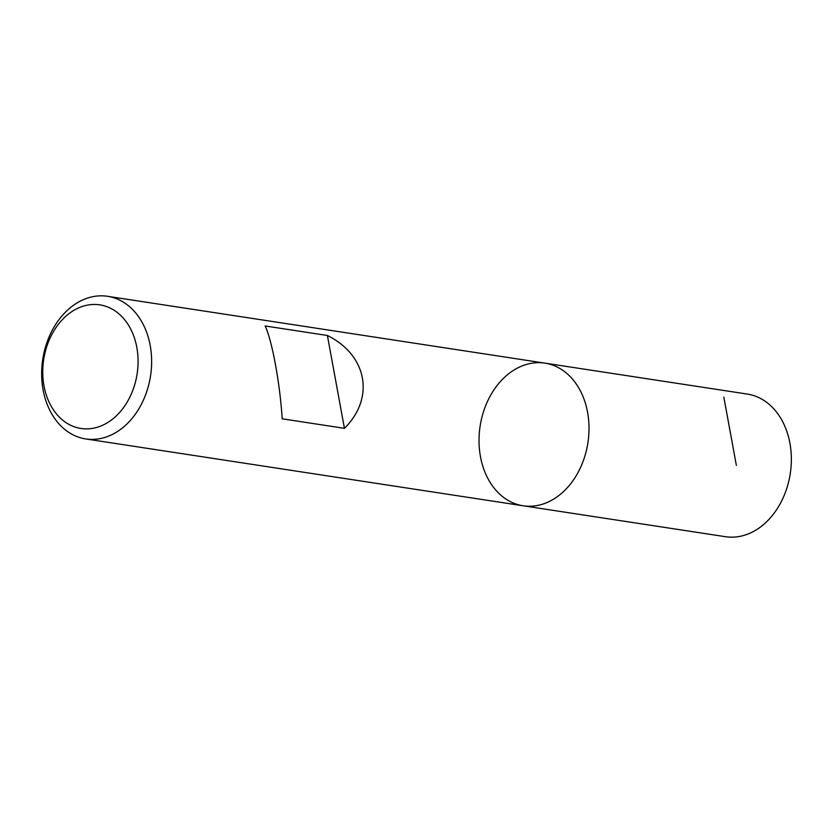 <?xml version="1.0" encoding="UTF-8"?>
<svg xmlns="http://www.w3.org/2000/svg" width="833" height="833" viewBox="0 0 833 833"><rect width="100%" height="100%" fill="white"/><g stroke="black" fill="none" stroke-linecap="round" stroke-linejoin="round"><path stroke-width="1.25" d="M84.112 299.349A72.148 54.53 98.7 0 1 107.54 296.298A72.148 54.53 98.7 0 1 150.544 375.86A72.148 54.53 98.7 0 1 85.747 438.939A72.148 54.53 98.7 0 1 41.65 374.767A72.148 54.53 98.7 0 1 84.112 299.349M523.114 505.777L725.46 536.702A72.148 54.53 -81.3 0 0 748.888 533.651A72.148 54.53 -81.3 0 0 791.35 458.233A72.148 54.53 -81.3 0 0 747.253 394.061L544.917 363.136A72.148 54.53 98.7 0 1 587.921 442.698A72.148 54.53 98.7 0 1 523.114 505.777A72.148 54.53 -81.3 0 0 546.542 502.736A72.148 54.53 -81.3 0 0 589.004 427.319A72.148 54.53 -81.3 0 0 544.917 363.136A72.148 54.53 -81.3 0 0 480.11 426.225A72.148 54.53 -81.3 0 0 523.114 505.777L85.747 438.939M265.144 325.974C272.131 340.614 280.013 383.544 282.179 418.812L344.435 428.329C375.1 398.07 367.228 355.15 327.4 335.491L265.144 325.974M79.552 307.502A62.527 47.262 -81.3 0 0 55.655 412.918A62.527 47.262 -81.3 0 0 136.039 379.598A62.527 47.262 -81.3 0 0 79.552 307.502M327.4 335.491L344.435 428.329M723.825 397.102L736.362 465.376M544.917 363.136L107.54 296.298"/></g></svg>
